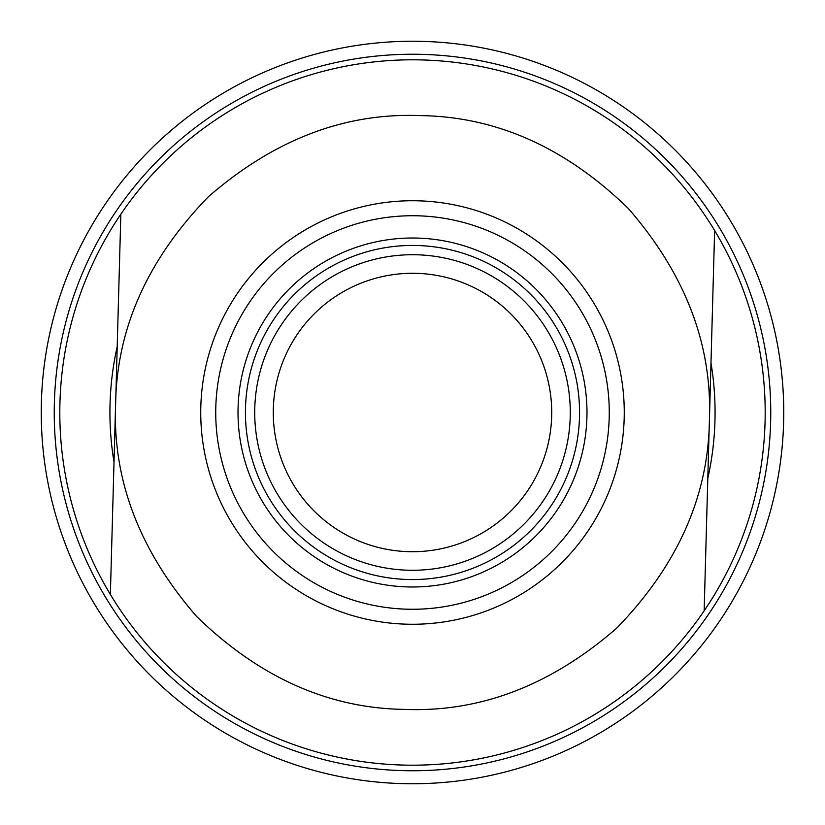 <?xml version="1.0" encoding="UTF-8"?>
<svg xmlns="http://www.w3.org/2000/svg" width="825" height="825" viewBox="0 0 825 825"><rect width="100%" height="100%" fill="white"/><g stroke="black" fill="none" stroke-linecap="round" stroke-linejoin="round"><path stroke-width="1.24" d="M238.033 415.027A174.487 174.487 0 0 1 409.973 238.033A174.487 174.487 0 0 1 586.967 409.973A174.487 174.487 0 0 1 415.027 586.967A174.487 174.487 0 0 1 238.033 415.027M704.148 610.82A352.688 352.688 0 0 1 110.364 594.454A352.688 352.688 0 0 1 120.852 214.18A352.688 352.688 0 0 1 714.636 230.546A352.688 352.688 0 0 1 704.148 610.82L714.636 230.546M114.015 462.072A302.569 302.569 0 0 1 117.202 346.552M710.985 362.928A302.569 302.569 0 0 1 707.798 478.448M783.75 412.5A371.25 371.25 0 0 1 412.5 783.75A371.25 371.25 0 0 1 41.25 412.5A371.25 371.25 0 0 1 412.5 41.25A371.25 371.25 0 0 1 783.75 412.5M770.756 412.5A358.256 358.256 0 0 1 412.5 770.756A358.256 358.256 0 0 1 54.244 412.5A358.256 358.256 0 0 1 412.5 54.244A358.256 358.256 0 0 1 770.756 412.5M406.663 624.185A211.767 211.767 0 0 1 200.815 406.663A211.767 211.767 0 0 1 418.337 200.815A211.767 211.767 0 0 1 624.185 418.337A211.767 211.767 0 0 1 406.663 624.185M417.924 215.81A196.763 196.763 0 0 0 215.81 407.076A196.763 196.763 0 0 0 407.076 609.19A196.763 196.763 0 0 0 609.19 417.924A196.763 196.763 0 0 0 417.924 215.81M245.438 412.5A167.062 167.062 0 0 1 412.5 245.438A167.062 167.062 0 0 1 579.562 412.5A167.062 167.062 0 0 1 412.5 579.562A167.062 167.062 0 0 1 245.438 412.5M412.5 570.281A157.781 157.781 0 0 1 254.719 412.5A157.781 157.781 0 0 1 412.5 254.719A157.781 157.781 0 0 1 570.281 412.5A157.781 157.781 0 0 1 412.5 570.281M412.5 273.281A139.219 139.219 0 0 0 273.281 412.5A139.219 139.219 0 0 0 412.5 551.719A139.219 139.219 0 0 0 551.719 412.5A139.219 139.219 0 0 0 412.5 273.281M120.852 214.18L110.364 594.454A352.688 352.688 0 0 0 402.775 765.053M709.387 420.688C708.314 496.485 677.397 565.661 616.636 628.217C550.832 685.441 480.057 712.491 404.312 709.387C328.515 708.314 259.339 677.397 196.783 616.646C139.559 550.832 112.509 480.057 115.613 404.312C116.686 328.515 147.603 259.339 208.354 196.783C274.168 139.559 344.943 112.509 420.688 115.613C496.485 116.686 565.661 147.603 628.217 208.364C685.441 274.168 712.491 344.943 709.387 420.688"/></g></svg>
